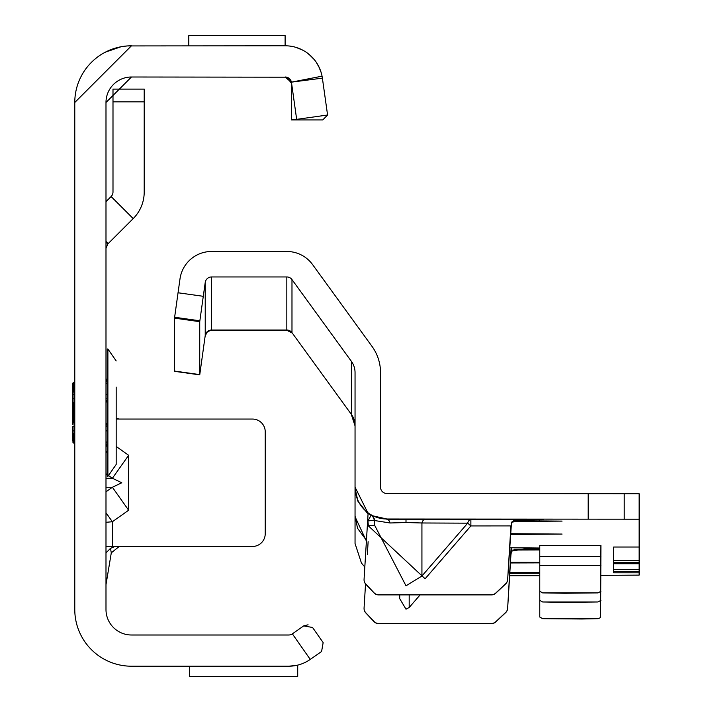 <?xml version="1.0" encoding="UTF-8"?>
<svg xmlns="http://www.w3.org/2000/svg" width="712" height="712" viewBox="0 0 712 712"><rect width="100%" height="100%" fill="white"/><g stroke="black" fill="none" stroke-linecap="round" stroke-linejoin="round"><path stroke-width="1.07" d="M105.99 452.779L107.263 450.981M109.052 475.892L112.398 478.25L121.761 482.763L112.398 487.266L128.641 510.237L128.641 455.28L116.181 446.469M289.633 78.827L290.816 80.429M322.385 78.142L291.422 82.156L322.055 76.175L322.385 78.142L327.573 115.006L296.664 119.358L291.484 82.485L285.174 77.003A6.372 6.372 0 0 1 291.422 82.156L291.546 83.375L286.678 77.19L289.588 78.792L291.511 82.93L291.546 119.945L322.758 119.945L327.573 115.006M127.412 45.933L285.174 45.791A37.585 37.585 0 0 1 322.055 76.175M312.559 627.477L323.15 642.607L312.559 627.477L303.686 625.91L292.356 633.84A6.372 6.372 0 0 1 288.698 634.997L131.462 634.997A25.481 25.481 0 0 1 105.99 609.517L105.99 102.484A25.481 25.481 0 0 1 131.462 77.003L286.678 77.19M105.99 201.665L111.125 196.53A6.372 6.372 0 0 0 112.994 192.026L112.994 101.843L144.207 101.843L144.207 192.026A37.585 37.585 0 0 1 133.197 218.602L107.85 243.94L105.99 248.443M105.99 546.46L119.242 546.46L111.294 552.823L105.99 584.677M296.245 665.444L288.698 666.209L131.462 666.209A56.693 56.693 0 0 1 74.778 609.517L74.778 102.484A56.693 56.693 0 0 1 131.462 45.791L74.778 102.484M105.99 522.305L112.354 521.745L105.99 512.738M111.294 552.823L110.476 548.365L115.032 546.46L252.493 546.46A12.736 12.736 0 0 0 265.229 533.715L265.229 431.801A12.736 12.736 0 0 0 252.493 419.057L116.181 419.057M295.809 47.33L301.968 49.751M307.611 53.231L311.901 56.96M316.128 62.06L319.385 67.818M321.593 651.48L323.15 642.607L321.593 651.48L310.254 659.41A37.585 37.585 0 0 1 288.698 666.209M303.686 625.91L308.065 624.798M298.159 664.999L298.746 664.839L297.714 665.115L297.714 676.4L189.428 676.4L189.428 666.209M292.356 633.84L310.254 659.41M105.278 52.199L120.978 46.77M123.541 46.351L127.252 45.951M131.462 77.003L105.99 102.484M116.181 418.46L119.242 419.057M110.476 548.365L105.99 552.93M105.99 478.25L112.398 478.25L128.641 455.28M105.99 242.08L107.85 243.94M144.207 101.843L144.207 89.107L112.994 89.107L112.994 101.843M285.112 45.791L285.112 35.6L188.796 35.6L188.796 45.791M296.005 47.384L302.529 50.036M309.231 54.495L314.268 59.586M318.691 66.376L321.174 72.588M296.664 119.358L291.546 119.945M73.763 422.883A1.273 1.219 0 0 1 72.864 421.718L72.864 403.668A1.273 1.219 180 0 1 73.763 402.494M105.99 401.835L107.263 399.77L105.99 402.645M107.895 476.39L107.895 348.996L107.263 348.996L107.263 476.39L107.895 476.39L116.181 464.455L116.181 438.254M116.181 387.123L116.181 464.455M116.181 396.21L116.181 405.03M116.181 429.176L116.181 430.893M72.864 403.864L72.864 383.608A1.273 1.237 0 0 1 73.496 382.54A1.273 0.89 -109.1 0 1 73.719 382.406L73.719 382.406A1.273 0.89 -109.1 0 1 74.004 382.371M72.864 402.761L72.864 404.113M72.864 421.273L72.864 422.617M72.864 424.761L72.864 421.513M72.864 440.826L72.864 426.613L74.137 426.613L74.137 430.893L74.778 430.893M116.181 394.484L116.181 388.975M74.137 422.786L74.137 422.937A1.273 0.614 -80.9 0 1 73.932 422.973A1.273 0.614 -80.9 0 1 73.496 422.047L74.778 422.287M74.778 403.09L73.496 403.33L73.496 422.047L72.864 421.718A1.273 1.273 0 0 0 73.932 422.973L74.484 423.07A1.273 0.596 -78.8 0 1 74.093 422.154M74.778 443.674L73.496 442.953A1.273 1.246 0 0 1 72.864 441.876L72.873 441.912M72.873 383.474L72.864 383.501A1.273 1.246 180 0 1 73.496 382.424L74.778 381.703M105.99 443.941L107.263 446.673L105.99 444.964M105.99 422.732L107.263 425.616L105.99 423.542M105.99 380.413L107.263 378.704L105.99 381.436M73.496 382.54L73.496 391.431L74.137 391.929L74.137 394.484L74.778 394.484M72.864 430.893L74.137 430.893L74.137 433.448L73.496 433.946L73.496 442.846A1.273 1.237 180 0 1 72.864 441.769A1.273 1.273 0 0 0 73.719 442.98A1.273 0.89 -70.9 0 1 73.719 442.971A1.273 0.89 -70.9 0 1 73.496 442.846M73.496 382.424L73.514 382.397A1.273 1.273 0 0 0 72.864 383.501M73.514 382.397L74.262 382.228M72.864 441.876A1.273 1.273 0 0 0 73.514 442.989L73.496 442.953M74.262 443.158L73.514 442.989M74.137 402.761L74.137 402.44A1.273 0.614 80.9 0 0 73.932 402.405A1.273 0.614 80.9 0 0 73.496 403.33L72.864 403.668A1.273 1.273 0 0 1 73.932 402.405L74.484 402.307A1.273 0.596 78.8 0 0 74.093 403.223M539.767 573.258L509.792 573.338M539.767 562.889L510.424 562.969M539.767 549.922L512.836 550.002M510.459 533.688L562.062 534.071L510.406 534.454M513.263 520.73L562.062 521.104L512.142 521.487M390.078 522.982A6.372 3.533 89.8 0 0 386.892 519.333L425.108 519.333A6.372 3.533 -89.8 0 0 421.931 522.982L406 522.519L390.078 522.982L374.637 520.543A6.372 6.266 117.2 0 0 371.45 515.524L386.892 519.004A31.853 31.844 180 0 1 355.048 487.159L368.095 513.343L364.072 579.265A6.372 6.372 -0 0 0 365.79 584.027L373.978 592.731A6.372 6.372 -0 0 0 378.615 594.734L491.449 594.734A6.372 6.372 -0 0 0 495.81 593.007L505.654 583.751A6.372 6.372 -0 0 0 507.647 579.497L507.647 579.657A6.372 6.372 180 0 1 505.654 583.911L495.81 593.167A6.372 6.372 180 0 1 491.449 594.894L378.615 594.894A6.372 6.372 180 0 1 373.978 592.891L365.79 584.187A6.372 6.372 180 0 1 364.063 579.737M420.107 594.894L409.186 607.496L406 609.205L399.726 598.676L399.396 594.894M425.108 578.776L368.362 525.856L374.637 525.269L406 585.825L421.931 576.008L421.931 522.982L467.686 523.169L470.872 525.937L425.108 578.776L421.931 576.008L467.686 523.169A6.372 3.533 -89.8 0 1 470.872 519.529L470.872 525.937L510.922 525.901L507.647 579.657M509.837 572.582L539.767 572.662M510.468 562.213L539.767 562.293M514.322 549.255L539.767 549.326M600.919 575.367L639.136 575.118L639.136 572.804L613.655 572.804L613.655 547.021L639.136 547.021L639.136 519.19L386.892 519.004M514.491 520.267L543.301 519.627L425.108 519.333M509.596 547.751L539.767 548.018M511.51 547.751L511.51 551.141L526.604 548.498L539.767 548.454M509.641 575.714L539.767 575.697M639.136 519.19L639.136 493.719L386.892 493.523A6.372 6.372 180 0 1 380.519 487.159L380.519 372.581A44.589 44.589 -0 0 0 372.011 346.379L312.595 264.606A31.853 31.844 -0 0 0 286.829 251.478L211.535 251.478A31.853 31.844 -0 0 0 179.994 278.89L174.502 318.13L174.502 371.317L199.734 374.868L205.225 335.503L199.734 374.868M511.51 551.141L510.922 554.826L509.178 554.657M364.063 608.457A6.372 6.372 180 0 0 365.79 612.907L373.978 621.612A6.372 6.372 180 0 0 378.615 623.614L491.449 623.614A6.372 6.372 180 0 0 495.81 621.888L505.654 612.632A6.372 6.372 180 0 0 507.647 608.377L510.922 554.826M364.829 566.841A31.853 31.844 -0 0 1 361.429 562.996L355.048 543.514L355.048 372.581A19.108 19.108 -0 0 0 351.399 361.349L351.399 414.42L291.982 332.646L291.982 279.585L351.399 361.349M366.404 541.084L355.048 516.698M511.127 547.751L507.647 608.217A6.372 6.372 -0 0 1 505.654 612.471L495.81 621.727A6.372 6.372 -0 0 1 491.449 623.454L378.615 623.454A6.372 6.372 -0 0 1 373.978 621.451L365.79 612.747A6.372 6.372 -0 0 1 364.072 607.986L365.541 583.911M367.33 554.657L368.131 541.672M507.647 579.497L511.51 522.243L527.405 519.529M368.095 513.397A31.853 31.844 180 0 0 371.085 515.337L367.926 520.899L374.2 520.312L374.637 525.269L374.2 520.312A6.372 6.266 118 0 0 371.085 515.337L371.45 515.524M291.982 279.585A6.372 6.372 -0 0 0 286.829 276.959L211.535 276.959A6.372 6.372 -0 0 0 205.225 282.442L199.734 321.682L199.734 374.601L174.502 371.059M199.734 321.682L174.502 318.13M355.048 515.951L357.54 528.295L366.449 540.364M357.816 500.616L355.048 488.379M368.06 514.064L357.54 500.732M639.136 547.021L639.136 572.804L613.655 572.795L639.136 572.804M351.399 414.42A19.108 19.108 -0 0 1 355.048 425.651A19.108 19.108 -0 0 0 351.399 414.42L291.982 332.646A6.372 6.372 -0 0 0 286.829 330.021L211.535 330.021L211.535 276.959M542.624 618.675L539.767 617.037L539.767 545.472L600.919 545.472L600.616 617.615L598.062 618.675L581.953 618.995L542.624 618.675L598.062 618.675M539.767 600.332L542.624 601.969L564.803 602.325L598.062 601.969L600.919 600.332M539.767 591.254L542.624 592.9L564.803 593.247L598.062 592.9L600.919 591.254M105.99 491.796L112.398 487.266L105.99 487.266M112.354 546.46L112.354 521.745L128.641 510.237M105.99 473.72L107.263 474.619M111.125 196.53L133.197 218.602M105.99 241.368L108.206 243.584M74.778 426.613L74.137 426.613L74.137 423.008M72.864 394.484L74.137 394.484L74.137 398.773L74.778 398.773M72.864 398.773L74.137 398.773L74.137 402.378M105.99 441.93A1.273 1.104 -0 0 1 107.263 443.033M105.99 430.893L107.263 430.893M105.99 426.613L107.263 426.613M105.99 398.773L107.263 398.773M105.99 394.484L107.263 394.484M105.99 383.457A1.273 1.104 -0 0 0 107.263 382.353M73.496 391.431A1.273 0.872 0 0 0 72.864 392.187L74.137 391.929M74.137 433.448L72.864 433.19A1.273 0.872 180 0 0 73.496 433.946M406 519.297L406 522.519M399.726 598.676L399.726 594.894M527.405 548.498L525.83 548.498M368.362 525.856L367.926 520.899A38.217 38.217 180 0 1 367.65 520.739M286.829 276.959L286.829 330.288L291.982 332.913M205.225 335.77L207.352 331.845L211.535 330.021A6.372 6.372 -0 0 0 205.225 335.503L205.225 282.442M199.85 320.8L174.618 317.249M203.276 296.308L178.044 292.765M539.304 520.054L539.304 519.564M588.183 519.004L588.183 493.523M624.21 519.101L624.21 493.621M409.186 607.496L409.186 594.894M542.624 601.969L598.062 601.969M539.767 556.49L600.919 556.49M539.767 565.355L600.919 565.355M542.624 592.9L598.062 592.9M613.655 563.735L639.136 563.735M613.655 562.436L639.136 562.436M613.655 560.522L639.136 560.522M613.655 571.514L639.136 571.514M613.655 569.6L639.136 569.6M290.149 79.406L290.523 79.931M290.63 80.1L290.977 80.776M291.27 81.569L291.386 82.04M107.895 348.996L116.181 360.931M105.99 443.638L107.263 444.911M105.99 381.748L107.263 380.475M105.99 444.991L107.263 446.673M105.99 380.386L107.263 378.704M105.99 401.764L107.263 399.77M105.99 423.622L107.263 425.616M74.778 382.077L73.719 382.406A1.273 1.273 0 0 0 72.864 383.608M73.719 442.971L74.778 443.3M74.101 382.059L74.778 381.677M74.778 443.701L74.101 443.318M211.535 330.288L286.829 330.288M351.399 414.678L355.048 425.91"/></g></svg>
